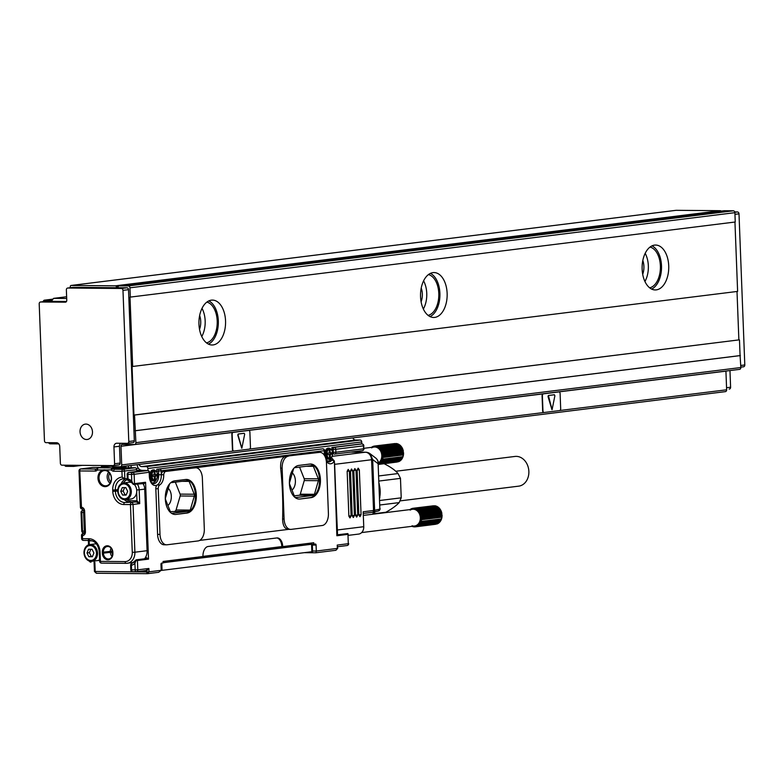 <?xml version="1.0" encoding="UTF-8"?>
<svg xmlns="http://www.w3.org/2000/svg" width="784" height="784" viewBox="0 0 784 784"><rect width="100%" height="100%" fill="white"/><g stroke="black" fill="none" stroke-linecap="round" stroke-linejoin="round"><path stroke-width="1.18" d="M734.951 222.039L737.617 291.403L132.075 366.54L133.937 415.05L738.871 339.903L737.009 291.481M111.308 465.578A1.872 1.499 -97.1 0 0 112.739 466.725L120.266 466.784A1.872 1.499 -97.1 0 0 121.706 464.932L120.991 446.272A1.872 1.499 -97.1 0 1 122.422 444.42L134.466 444.518A1.872 1.499 -97.1 0 0 135.897 442.666L134.534 415.059L133.937 415.05M132.672 366.549L130.007 297.136L735.245 221.999L734.892 212.67A1.872 1.499 -97.1 0 0 733.314 210.798L724.279 210.72A1.872 1.499 -97.1 0 0 723.965 210.759M733.314 210.798L128.37 285.935A1.872 1.499 -97.1 0 1 129.948 287.816L130.311 297.146M128.37 285.935L119.344 285.866A1.872 1.499 -97.1 0 0 117.904 287.718L73.333 287.346A1.872 1.499 -97.1 0 0 73.02 287.385M127.665 443.293L132.888 442.646A1.872 1.499 -97.1 0 0 134.329 440.794L128.517 289.668A1.872 1.499 -97.1 0 0 126.939 287.787L117.904 287.718M120.579 443.274A3.744 2.999 -97.1 0 0 119.482 446.263L120.128 463.06L114.582 463.746L113.945 446.949A3.744 2.999 -97.1 0 1 116.493 443.264A3.744 2.999 -97.1 0 1 116.806 443.244L127.351 443.332A1.872 1.499 -97.1 0 0 128.782 441.48L122.98 290.354A1.872 1.499 -97.1 0 0 121.402 288.483L67.796 288.032A1.872 1.499 -97.1 0 0 66.366 289.884L66.767 300.341A1.872 1.499 -97.1 0 1 65.327 302.193L40.631 301.987A1.872 1.499 -97.1 0 0 39.2 303.839L44.463 440.784A1.872 1.499 -97.1 0 0 46.04 442.656L56.575 442.744A3.744 2.999 -97.1 0 1 59.731 446.508L60.378 463.295A1.872 1.499 -97.1 0 0 61.956 465.177L113.151 465.598A1.872 1.499 -97.1 0 0 114.582 463.746M113.464 465.559L118.688 464.912A1.872 1.499 -97.1 0 0 120.128 463.06M134.534 415.059L738.871 339.903M135.142 430.73L740.076 355.583L739.479 339.913M740.076 355.583L740.841 367.529L135.897 442.666M134.779 444.479L739.4 369.382A1.872 1.499 -97.1 0 0 740.841 367.529M725.925 371.067A1.872 1.499 -97.1 0 0 725.925 371.136L726.641 389.795L559.864 410.502M120.589 466.745L725.21 391.647A1.872 1.499 -97.1 0 0 726.641 389.795M642.135 269.147A22.452 13.318 -89.5 0 1 655.61 245.049A22.452 13.318 -89.5 0 1 668.723 265.845A22.452 13.318 -89.5 0 1 655.238 289.943A22.452 13.318 -89.5 0 1 642.135 269.147M420.547 296.666A22.452 13.318 -89.5 0 1 434.022 272.567A22.452 13.318 -89.5 0 1 447.135 293.363A22.452 13.318 -89.5 0 1 433.65 317.471A22.452 13.318 -89.5 0 1 420.547 296.666M198.96 324.194A22.452 13.318 -89.5 0 1 212.435 300.096A22.452 13.318 -89.5 0 1 225.547 320.891A22.452 13.318 -89.5 0 1 212.062 344.989A22.452 13.318 -89.5 0 1 198.96 324.194M543.959 412.502L249.645 449.046M248.577 430.455A1.872 1.107 90.5 0 0 248.489 430.445A1.872 1.107 90.5 0 0 248.41 430.445L232.887 432.376A1.872 1.107 90.5 0 0 231.848 434.375L232.427 449.31A1.872 1.107 90.5 0 0 233.514 451.035A1.872 1.107 90.5 0 0 233.603 451.035L121.706 464.932M558.796 391.912A1.872 1.107 90.5 0 0 558.708 391.912A1.872 1.107 90.5 0 0 558.629 391.912L543.106 393.842A1.872 1.107 90.5 0 0 542.077 395.842L542.646 410.767A1.872 1.107 90.5 0 0 543.743 412.502A1.872 1.107 90.5 0 0 543.822 412.502M120.991 446.272L233.191 432.376A1.872 1.107 90.5 0 0 232.152 434.385L232.73 449.31A1.872 1.107 90.5 0 0 233.818 451.045A1.872 1.107 90.5 0 0 233.906 451.035L249.42 449.114A1.872 1.107 90.5 0 0 250.459 447.105L249.88 432.18A1.872 1.107 90.5 0 0 248.793 430.445A1.872 1.107 90.5 0 0 248.704 430.455L233.191 432.376M135.446 430.73L740.38 355.583M740.821 367.128L743.369 366.814A1.872 1.499 -97.1 0 0 744.8 364.962L738.998 213.836A1.872 1.499 -97.1 0 0 737.421 211.954L734.735 211.935M729.963 370.567L730.6 387.227A1.872 1.499 -97.1 0 1 729.326 389.07L729.169 389.08A1.872 1.499 -97.1 0 0 729.326 389.07M651.631 289.071A22.452 13.318 90.5 0 0 661.5 265.786A22.452 13.318 90.5 0 0 651.994 245.853M430.044 316.599A22.452 13.318 90.5 0 0 439.902 293.304A22.452 13.318 90.5 0 0 430.406 273.381M208.456 344.117A22.452 13.318 90.5 0 0 218.315 320.832A22.452 13.318 90.5 0 0 208.818 300.909M721.074 211.102A1.127 0.902 -97.1 0 0 720.359 210.69L115.424 285.827A1.127 0.902 -97.1 0 1 116.375 286.954L116.404 287.699M115.424 285.827L71.158 285.464A1.127 0.902 -97.1 0 0 70.295 286.572L70.335 287.708M66.689 298.479L53.586 298.371L51.293 301.34L46.178 301.301A1.872 1.499 -97.1 0 0 45.854 301.34M66.493 301.468L51.293 301.34M88.984 425.055A7.732 6.203 -97.1 0 0 85.309 424.124A7.732 6.203 -97.1 0 0 80.105 430.24A7.732 6.203 -97.1 0 0 83.535 438.55A7.732 6.203 -97.1 0 0 87.22 439.481A7.732 6.203 -97.1 0 0 92.424 433.366A7.732 6.203 -97.1 0 0 88.984 425.055M53.018 299.116L44.463 300.174A1.872 1.499 -97.1 0 1 44.629 300.164L50.646 300.213L50.695 301.33M44.463 300.174A1.872 1.499 -97.1 0 0 43.208 301.654M48.716 442.686A1.872 1.499 -97.1 0 0 50.147 443.822L58.78 443.901M64.631 465.196A1.872 1.499 -97.1 0 0 66.062 466.343L73.588 466.402A1.872 1.499 -97.1 0 0 74.931 465.284M720.359 210.69L676.092 210.318A1.127 0.902 -97.1 0 0 675.906 210.347M649.681 287.836A20.58 12.211 90.5 0 0 660.383 265.923A20.58 12.211 90.5 0 0 650.024 247.058M428.093 315.364A20.58 12.211 90.5 0 0 438.795 293.441A20.58 12.211 90.5 0 0 428.436 274.586M206.506 342.882A20.58 12.211 90.5 0 0 217.207 320.97A20.58 12.211 90.5 0 0 206.849 302.105M53.586 298.371L66.62 296.754M50.646 300.213L52.322 300.007M244.245 433.297L244.667 434.258L241.854 448.213L238.071 435.071L238.454 434.013L244.216 433.297M243.912 433.297L238.15 434.013L237.777 435.071L241.707 448.164M644.938 281.495A20.58 12.211 90.5 0 0 648.339 265.815A20.58 12.211 90.5 0 0 645.173 253.32M423.35 309.023A20.58 12.211 90.5 0 0 426.751 293.343A20.58 12.211 90.5 0 0 423.585 280.848M201.762 336.542A20.58 12.211 90.5 0 0 205.163 320.872A20.58 12.211 90.5 0 0 201.998 308.367M642.811 260.474A13.093 7.771 -89.5 0 1 643.909 266.374A13.093 7.771 -89.5 0 1 642.694 274.302M421.224 288.002A13.093 7.771 -89.5 0 1 422.321 293.892A13.093 7.771 -89.5 0 1 421.106 301.83M199.636 315.521A13.093 7.771 -89.5 0 1 200.733 321.42A13.093 7.771 -89.5 0 1 199.518 329.349M548.379 395.479L552.083 409.679L554.896 395.714L554.141 394.764L548.379 395.479L547.996 396.537L551.926 409.63M548.673 395.479L554.474 394.764M543.41 393.842A1.872 1.107 90.5 0 0 542.381 395.851L542.949 410.777A1.872 1.107 90.5 0 0 544.047 412.511A1.872 1.107 90.5 0 0 544.135 412.502L559.639 410.571A1.872 1.107 90.5 0 0 560.678 408.572L560.109 393.646A1.872 1.107 90.5 0 0 559.012 391.912A1.872 1.107 90.5 0 0 558.923 391.922L248.41 430.445M144.57 470.341A1.872 1.499 -97.1 0 1 144.922 470.537L141.943 470.322A5.615 4.508 -97.1 0 1 137.21 464.696M139.611 471.076L128.939 472.409L132.555 472.438L147.617 470.567A1.872 1.499 82.9 0 1 149.195 472.448L149.342 476.182A10.104 5.998 90.5 0 0 157.31 484.933A3.744 2.225 90.5 0 0 155.83 488.726L157.584 534.394A11.221 6.664 90.5 0 0 164.14 544.792L166.551 544.811A11.221 6.664 90.5 0 0 167.07 544.782L198.097 540.931A11.221 6.664 90.5 0 0 204.31 528.906L202.36 478.162A11.221 6.664 90.5 0 0 195.814 467.764A11.221 6.664 90.5 0 0 195.285 467.793L316.971 452.358A11.221 6.664 90.5 0 1 317.491 452.329L319.901 452.348A11.221 6.664 90.5 0 0 319.372 452.378L316.971 452.358M106.046 466.294L102.351 466.255A1.872 1.499 82.9 0 0 100.979 467.48M139.013 464.471A3.744 2.999 -97.1 0 0 141.796 466.588L146.314 466.627A1.872 1.499 -97.1 0 1 147.892 468.499L147.97 470.586M156.927 471.948L156.829 469.263L323.028 448.84M148.793 472.301L134.123 474.32L127.9 474.418L128.076 479.063L127.322 478.995A1.872 1.872 0 0 0 128.762 480.749A1.872 1.068 103 0 0 128.988 480.759M163.444 561.413L163.503 562.863L161.582 563.137A1.127 0.666 90.5 0 0 160.965 564.343L161.19 570.311L149.009 571.83L148.882 568.469L145.893 570.517L146.363 571.203L142.747 571.173A2.617 2.097 -97.1 0 1 142.012 571.007M163.141 562.951L163.082 561.452L202.968 556.503A9.359 5.547 90.5 0 1 208.142 546.487L276.84 537.951A9.359 5.547 90.5 0 1 277.271 537.922A9.359 5.547 90.5 0 1 282.74 546.595L313.757 542.734L313.816 544.233L315.364 544.037A1.127 0.666 90.5 0 1 316.079 545.076L312.326 545.047M337.718 548.349L337.228 545.076L337.355 548.428L335.924 550.28L337.718 548.349L316.305 551.044L316.079 545.076M195.814 467.764L163.405 471.429A3.744 2.225 90.5 0 0 161.347 474.692M199.655 540.411L288.492 529.376M122.882 477.828A1.872 1.107 90.5 0 0 123.862 478.828L124.852 478.828L122.167 477.103L121.941 471.302L113.68 471.233A3.744 2.999 -97.1 0 1 111.514 470.126L111.328 469.91A1.872 1.107 -89.5 0 1 112.367 467.901A1.872 1.499 82.9 0 1 113.455 468.46L125.822 467.156A1.872 1.499 -97.1 0 0 126.9 467.715L135.162 467.783A1.872 1.499 -97.1 0 1 136.739 469.665L136.808 471.419M100.813 467.499L93.002 467.431A1.872 1.499 -97.1 0 0 92.688 467.47M331.985 450.202L331.887 447.517L361.796 443.803L361.728 441.941A1.872 1.499 -97.1 0 0 360.15 440.059L355.632 440.02A3.744 2.999 -97.1 0 1 352.849 437.913M156.065 480.063A7.487 4.439 -89.5 0 1 152.547 482.895A7.487 4.439 -89.5 0 1 152.096 482.856M327.153 461.11A7.487 4.439 90.5 0 0 327.604 461.149A7.487 4.439 90.5 0 0 331.122 458.317M150.695 471.939A4.773 2.832 90.5 0 0 150.636 478.857M325.742 450.192A4.773 2.832 90.5 0 0 325.683 457.111M282.74 546.595L281.838 546.585A9.359 5.547 90.5 0 0 276.821 537.951M202.958 556.385L281.838 546.585M313.816 544.233L307.132 544.263L307.103 543.567M335.924 550.28L315.893 552.769L304.319 552.671L315.834 552.759M315.981 552.759L316.305 551.044L312.561 551.015M337.345 546.732L337.228 545.076L348.302 543.694L347.949 534.365L336.865 535.746L337.639 534.815L336.953 534.12L336.865 535.746L334.386 461.57A1.872 1.872 0 0 0 332.534 459.777A1.872 1.107 90.5 0 0 331.838 460.169A1.872 1.186 -142.6 0 1 334.023 461.658A10.104 5.998 90.5 0 1 326.33 461.208M163.405 471.429L165.816 471.449A3.744 2.225 90.5 0 0 163.738 475.457L163.719 474.712L161.308 474.692L161.161 470.959A1.872 1.499 -97.1 0 0 159.583 469.087A1.872 1.107 90.5 0 0 158.544 471.086L324.253 450.702L324.39 454.436A10.104 5.998 90.5 0 0 324.468 455.484M165.816 471.449L195.285 467.793M319.372 452.378L285.944 456.21C282.034 457.386 280.27 461.394 280.662 468.234A300.458 241.09 82.9 0 1 282.612 518.988C282.74 525.721 284.788 529.18 288.757 529.347L290.639 529.396A11.221 6.664 90.5 0 0 291.168 529.367L322.185 525.515A11.221 6.664 90.5 0 0 328.408 513.491L326.458 462.746A11.221 6.664 90.5 0 0 319.901 452.348M157.682 474.81L161.308 474.692A10.104 5.998 90.5 0 1 157.31 484.933L159.72 484.953A3.744 2.225 90.5 0 0 158.241 488.746L159.995 534.414A11.221 6.664 90.5 0 0 166.551 544.811M131.771 481.072L132.996 483.757L134.485 483.65L134.123 474.32A1.872 1.499 82.9 0 0 132.555 472.438A1.872 1.107 90.5 0 0 131.516 474.447L131.771 481.072A10.476 8.408 -97.1 0 0 128.076 479.063A1.872 1.068 103 0 0 128.762 480.749C129.546 480.465 131.046 481.67 133.241 484.375M144.609 558.757A11.221 9.006 -97.1 0 0 145.814 556.865A11.221 9.006 -97.1 0 0 147.078 550.691L144.717 489.128A8.977 7.203 -97.1 0 0 143.002 483.64L133.976 484.385A0.745 0.598 -97.1 0 0 134.485 483.65L145.569 482.268L143.59 483.189L134.035 484.375M146.598 557.767L146.49 558.561L148.519 559.139L146.598 557.767L146.079 558.571L145.814 556.865M143.766 483.885L145.569 482.268L148.519 559.139L137.435 560.511A0.745 0.598 -97.1 0 0 136.808 559.766L146.49 558.561L136.22 559.815L135.946 560.619L137.435 560.511L137.798 569.841L148.882 568.469L146.363 571.203L146.392 571.948L149.009 571.83L147.568 573.682L96.373 573.261L95.197 571.526L94.835 562.197M136.681 571.654L146.049 570.507L136.524 571.693A1.872 1.499 -97.1 0 1 136.367 571.693A1.872 1.107 -89.5 0 1 136.279 571.703A1.872 1.107 -89.5 0 1 135.181 569.968L134.926 563.343L136.22 559.815L136.808 559.766M161.19 570.311L158.652 572.3L147.568 573.682L146.392 571.948L94.443 571.467L94.08 562.187M133.319 484.443L133.976 484.385A0.745 0.598 -97.1 0 1 133.917 484.385L132.996 483.757M135.162 467.783L122.98 469.302A1.872 1.499 82.9 0 1 124.558 471.174L124.852 478.828L127.302 478.524M161.778 563.118L162.063 570.34L161.092 570.438M163.493 562.667L310.905 544.351M162.063 570.34L311.856 551.73L312.581 551.564L312.306 544.341M163.484 562.461L165.532 562.275L165.483 561.158M306.75 543.606L306.789 544.606L305.701 544.86L165.532 562.275M348.674 543.616A1.872 1.872 0 0 1 347.028 545.537L337.659 546.703L346.871 545.546A1.872 1.499 -97.1 0 0 348.302 543.694L347.949 534.365A0.745 0.598 -97.1 0 0 347.322 533.62L337.414 534.806M347.537 533.561L348.233 534.257L347.537 533.561M347.322 533.62L337.639 534.815L336.953 534.12L337.492 534.806M337.081 531.63A7.487 6.007 -97.1 0 0 337.159 530.004L334.641 464.334A7.487 6.007 -97.1 0 0 334.425 462.707M333.337 459.963A7.487 6.007 -97.1 0 0 331.475 457.915M159.72 484.953A10.104 5.998 90.5 0 0 163.719 474.712M186.102 513.05L187.004 513.059A16.836 9.996 90.5 0 0 196.353 495.694A16.836 9.996 90.5 0 0 186.504 479.436A16.836 9.996 90.5 0 0 185.72 479.475L174.636 480.857A16.836 9.996 90.5 0 0 165.297 498.222A16.836 9.996 90.5 0 0 175.146 514.48A16.836 9.996 90.5 0 0 175.93 514.441L186.102 513.05A16.836 9.996 90.5 0 0 195.451 496.066A16.836 9.996 90.5 0 0 186.053 479.445M187.004 513.059L175.93 514.441M288.355 456.229A11.221 6.664 90.5 0 0 282.132 468.254L284.082 518.998A11.221 6.664 90.5 0 0 290.639 529.396M310.19 497.644L311.091 497.644A16.836 9.996 90.5 0 0 320.44 480.278A16.836 9.996 90.5 0 0 310.591 464.02A16.836 9.996 90.5 0 0 309.807 464.059L298.724 465.441A16.836 9.996 90.5 0 0 289.384 482.807A16.836 9.996 90.5 0 0 299.233 499.065A16.836 9.996 90.5 0 0 300.017 499.026L310.19 497.644A16.836 9.996 90.5 0 0 319.539 480.651A16.836 9.996 90.5 0 0 310.141 464.03M311.091 497.644L300.017 499.026M145.932 558.767L145.863 558.267A7.86 6.301 -97.1 0 1 145.657 558.62M143.207 483.895L143.188 483.199L143.207 483.895M82.663 509.061A1.872 1.107 -89.5 0 1 82.575 509.071A1.872 1.107 -89.5 0 1 81.477 507.336L79.782 470.949L95.266 471.076A3.744 2.999 -97.1 0 0 97.353 470.008A1.872 0.872 -142.3 0 1 96.981 468.724L97.147 468.509A1.872 0.872 37.7 0 1 97.51 468.332A1.872 1.499 82.9 0 1 98.559 467.793L110.74 466.274A1.872 1.499 -97.1 0 0 110.426 466.313M110.74 466.274L111.759 466.284M123.607 466.382L124.548 466.392A1.872 1.499 -97.1 0 1 125.636 466.95M109.133 484.933A8.418 6.752 -97.1 0 0 111.054 475.594A8.418 6.752 -97.1 0 0 104.429 469.851A8.418 6.752 -97.1 0 0 100.362 471.556A8.418 6.752 -97.1 0 0 99.568 483.326A8.418 6.752 -97.1 0 0 109.133 484.933M102.361 553.21A6.546 5.253 -97.1 0 0 107.878 559.776A6.546 5.253 -97.1 0 0 112.896 553.288L112.867 552.357A6.546 5.253 -97.1 0 0 107.339 545.782A6.546 5.253 -97.1 0 0 102.322 552.269L102.361 553.21L103.4 553.151A5.802 4.655 -97.1 0 0 109.005 558.914A5.802 4.655 -97.1 0 0 112.739 553.23L112.7 552.299A5.802 4.655 -97.1 0 0 107.535 546.487A5.802 4.655 -97.1 0 0 103.37 552.22L103.4 553.151L110.387 552.328A5.41 4.341 -97.1 0 0 112.073 556.444M334.641 464.334L371.587 459.738L373.537 510.492L363.178 511.776L363.747 526.701A7.487 6.007 82.9 0 1 358.651 534.08L348.351 535.354M350.056 517.901L351.085 515.901L349.37 471.125L348.194 469.391L347.155 471.4L348.87 516.176L349.968 517.91M353.378 517.489L354.417 515.49L352.692 470.714L351.516 468.979L350.477 470.988L352.202 515.764L353.29 517.499M356.7 517.077L357.739 515.078L356.014 470.302L354.838 468.567L353.8 470.576L355.524 515.353L356.612 517.087M360.023 516.666L361.061 514.667L359.337 469.881L358.161 468.156L357.122 470.155L358.847 514.941L359.934 516.666M332.318 456.317L365.275 452.231A7.487 6.007 82.9 0 1 365.677 452.25A7.487 6.007 82.9 0 1 371.587 459.738L372.684 459.561L370.097 453.74A7.487 7.487 0 0 0 365.971 452.221A7.487 3.391 93.1 0 0 365.599 452.241M109.192 484.287A7.673 6.154 -97.1 0 0 110.867 475.565A7.673 6.154 -97.1 0 0 104.537 470.557A7.673 6.154 -97.1 0 0 101.195 472.095A7.673 6.154 -97.1 0 0 99.627 481.151A7.673 6.154 -97.1 0 0 106.418 485.757A7.673 6.154 -97.1 0 0 109.192 484.287M89.288 544.664L89.141 540.842L88.543 540.45M170.353 511.638L189.307 511.158L171.706 513.344A1.872 1.107 90.5 0 1 171.618 513.344A1.872 1.107 90.5 0 0 171.618 513.344L171.706 513.344M169.569 483.914L165.512 497.801A1.872 1.107 90.5 0 0 165.591 499.663L170.706 512.53A1.872 1.107 90.5 0 0 170.834 512.795M170.736 482.719L188.131 480.563A1.872 1.107 90.5 0 1 188.219 480.553A1.872 1.107 90.5 0 1 189.13 481.376L194.246 494.234L180.095 494.116L175.332 482.15M175.155 511.041A1.872 1.107 90.5 0 0 176.077 509.982L180.163 495.978L194.324 496.096A1.872 1.107 90.5 0 0 194.246 494.234M194.324 496.096L190.228 510.1A1.872 1.107 90.5 0 1 189.307 511.158M293.696 468.46A1.872 1.107 90.5 0 0 293.579 468.773L289.61 482.385A1.872 1.107 90.5 0 0 289.678 484.257L294.657 496.762A1.872 1.107 90.5 0 0 295.568 497.575A1.872 1.107 90.5 0 0 295.656 497.575L313.512 495.351A1.872 1.107 90.5 0 0 314.433 494.302L318.412 480.68A1.872 1.107 90.5 0 0 318.333 478.818L304.182 478.701L299.557 467.088M306.279 466.255L313.355 466.313A1.872 1.107 90.5 0 0 312.453 465.5A1.872 1.107 90.5 0 0 312.365 465.5L294.51 467.715A1.872 1.107 90.5 0 0 294.343 467.764M313.355 466.313L318.333 478.818M147.078 550.691L134.897 552.21L133.055 504.445L139.709 503.622L136.975 500.76L136.357 501.966L124.852 502.515A1.872 1.107 90.5 0 0 123.823 504.514A13.093 10.506 -97.1 0 1 112.778 491.372L115.395 491.245A11.221 9.006 -97.1 0 0 124.852 502.515L136.357 501.966L139.709 503.622L139.18 489.814L144.717 489.128M125.558 499.663A8.418 6.752 -97.1 0 0 130.32 487.334A8.418 6.752 -97.1 0 0 123.49 482.954A8.418 6.752 -97.1 0 0 118.737 495.282A8.418 6.752 -97.1 0 0 125.558 499.663L131.006 498.987A8.418 6.752 -97.1 0 0 136.661 492.45A8.418 6.752 -97.1 0 0 136.181 487.677A8.418 6.752 -97.1 0 0 135.759 486.658A8.418 6.752 -97.1 0 0 134.397 484.581A8.418 6.752 -97.1 0 0 134.191 484.355M132.124 482.826A8.418 6.752 -97.1 0 0 130.32 482.278A8.418 6.752 -97.1 0 0 128.929 482.278L123.49 482.954M153.889 476.309A0.931 0.559 90.5 0 1 154.242 476.045L155.742 476.055A0.931 0.559 90.5 0 0 155.232 477.054L155.32 479.485L154.438 479.592L154.34 477.162A0.931 0.559 90.5 0 0 153.752 476.3L152.312 476.476L152.253 474.986L153.693 474.81A0.931 0.559 90.5 0 0 154.213 473.81L154.115 471.38L155.007 471.272L155.095 473.693A0.931 0.559 90.5 0 0 155.693 474.565L157.133 474.379L157.182 475.878L155.683 475.859L155.634 474.565L154.183 474.545A0.931 0.559 90.5 0 1 154.134 474.555L155.644 474.565M155.742 476.055L157.182 475.878M328.937 454.563A0.931 0.559 90.5 0 1 329.29 454.299L330.799 454.308A0.931 0.559 90.5 0 0 330.28 455.308L330.378 457.738L329.486 457.846L329.398 455.416A0.931 0.559 90.5 0 0 328.81 454.553L327.369 454.74L327.31 453.24L328.751 453.064A0.931 0.559 90.5 0 0 329.27 452.064L329.172 449.634L330.064 449.526L330.152 451.956A0.931 0.559 90.5 0 0 330.74 452.819L332.181 452.633L332.24 454.132L330.73 454.112L330.681 452.819L329.192 452.809A0.931 0.559 90.5 0 0 329.241 452.799L330.652 452.819M330.799 454.308L332.24 454.132M96.471 543.91A8.418 6.752 -97.1 0 0 95.168 543.92L89.729 544.596A8.418 6.752 -97.1 0 0 84.976 556.924A8.418 6.752 -97.1 0 0 91.806 561.305A8.418 6.752 -97.1 0 0 96.559 548.976A8.418 6.752 -97.1 0 0 89.729 544.596M91.806 561.305L97.245 560.629A8.418 6.752 -97.1 0 0 97.941 560.491A8.418 6.752 -97.1 0 0 99.597 559.766M380.23 508.924L378.515 510.943A1.872 1.774 76.8 0 0 379.868 509.081L374.625 510.315L372.684 459.561L378.123 463.716L379.868 509.081L378.123 463.716A7.487 6.909 -52.7 0 0 375.546 457.895L370.097 453.74M180.163 495.978A1.872 1.107 90.5 0 0 180.095 494.116M294.304 495.86L299.351 495.233A1.872 1.107 90.5 0 0 300.282 494.185L304.251 480.572A1.872 1.107 90.5 0 0 304.182 478.701M155.32 479.485L154.428 479.475M154.242 476.045L155.683 475.859M152.331 476.29A0.931 0.559 90.5 0 0 152.302 476.29L153.791 476.3M330.378 457.738L329.486 457.729M329.29 454.299L330.73 454.112M328.81 454.553L327.359 454.544A0.931 0.559 90.5 0 0 327.359 454.544L328.849 454.553M167.884 505.445A9.359 5.547 90.5 0 0 171.314 497.085A9.359 5.547 90.5 0 0 168.256 488.432M291.981 490.029A9.359 5.547 90.5 0 0 295.401 481.67A9.359 5.547 90.5 0 0 292.344 473.017M119.06 494.88A7.487 6.007 -97.1 0 0 127.341 497.918A7.487 6.007 -97.1 0 0 129.35 487.815A7.487 6.007 -97.1 0 0 121.069 484.777A7.487 6.007 -97.1 0 0 119.06 494.88M85.299 556.522A7.487 6.007 -97.1 0 0 93.58 559.56A7.487 6.007 -97.1 0 0 95.589 549.457A7.487 6.007 -97.1 0 0 87.308 546.419A7.487 6.007 -97.1 0 0 85.299 556.522M414.922 525.946A8.418 6.752 82.9 0 1 414.579 525.995A8.418 6.752 82.9 0 1 414.217 526.035L416.01 526.711L415.608 525.77A8.418 6.752 82.9 0 1 414.922 525.946M416.275 525.505A8.418 6.752 82.9 0 1 415.608 525.77L416.765 526.466L416.275 525.505L417.48 526.123L416.902 525.153A8.418 6.752 82.9 0 1 416.275 525.505M417.5 524.712A8.418 6.752 82.9 0 1 416.902 525.153L418.166 525.682L417.5 524.712L418.813 525.162L418.058 524.202A8.418 6.752 82.9 0 1 417.5 524.712M418.558 523.624A8.418 6.752 82.9 0 1 418.058 524.202L419.401 524.545L418.558 523.624L419.93 523.859L419.009 522.967A8.418 6.752 82.9 0 1 418.558 523.624M419.401 522.262A8.418 6.752 82.9 0 1 419.009 522.967L420.4 523.104L419.401 522.262L420.792 522.291L419.724 521.507A8.418 6.752 82.9 0 1 419.646 521.723A8.418 6.752 82.9 0 1 419.401 522.262M419.979 520.703A8.418 6.752 82.9 0 1 419.724 521.507L421.116 521.429L419.979 520.703L421.371 520.517L420.165 519.87A8.418 6.752 82.9 0 1 419.979 520.703L421.371 520.517M420.283 519.008A8.418 6.752 82.9 0 1 420.165 519.87L421.537 519.576L420.283 519.008L421.616 518.616L420.322 518.136A8.418 6.752 82.9 0 1 420.283 519.008L441.892 516.333L421.616 518.616M420.293 517.264A8.418 6.752 82.9 0 1 420.322 518.136L421.625 517.636L420.293 517.264L421.547 516.666L420.185 516.382A8.418 6.752 82.9 0 1 420.293 517.264L441.892 514.578L421.547 516.666M419.999 515.529A8.418 6.752 82.9 0 1 420.185 516.382L421.38 515.696L419.999 515.529L421.145 514.755L419.754 514.686A8.418 6.752 82.9 0 1 419.999 515.529L441.608 512.844L441.637 512.207L421.145 514.755M419.43 513.883A8.418 6.752 82.9 0 1 419.754 514.686L420.832 513.834L419.43 513.883L420.44 512.961L419.048 513.118A8.418 6.752 82.9 0 1 419.43 513.883L441.039 511.197L440.931 510.423L420.44 512.961M418.607 512.403A8.418 6.752 82.9 0 1 419.048 513.118L419.979 512.138L418.607 512.403L419.45 511.384L418.107 511.746A8.418 6.752 82.9 0 1 418.607 512.403M417.558 511.158A8.418 6.752 82.9 0 1 418.107 511.746L418.862 510.688L417.558 511.158L418.235 510.061L416.961 510.629A8.418 6.752 82.9 0 1 417.558 511.158M416.51 510.306A8.418 6.752 82.9 0 1 416.961 510.629L417.549 509.531L416.333 510.188A8.418 6.752 82.9 0 1 416.51 510.306M415.667 509.825A8.418 6.752 82.9 0 1 416.333 510.188L416.833 509.081L415.667 509.825L416.079 508.718L414.981 509.551A8.418 6.752 82.9 0 1 415.667 509.825M414.285 509.365A8.418 6.752 82.9 0 1 414.981 509.551L415.314 508.463L413.57 509.267A8.418 6.752 82.9 0 1 414.285 509.365M413.217 509.247A8.418 6.752 82.9 0 1 413.57 509.267L413.736 508.248L412.864 509.257A8.418 6.752 82.9 0 1 413.217 509.247M412.159 509.345A8.418 6.752 82.9 0 1 412.502 509.286A8.418 6.752 82.9 0 1 412.864 509.257L412.952 508.287L412.159 509.345L412.178 508.434L411.473 509.522L411.424 508.679L410.816 509.786L410.708 509.032L410.179 510.139L409.963 509.6M122.304 487.599L125.812 487.628L127.665 491.372L126.097 495.096L122.598 495.067L120.736 491.313L122.304 487.599M88.553 549.241L92.051 549.27L93.904 553.014L92.345 556.738L88.837 556.709L86.985 552.965L88.553 549.241M378.966 475.927L398.056 473.556C395.009 470.077 390.354 466.794 384.082 463.716L378.525 464.402M378.496 463.814L384.082 463.716M373.008 513.834L385.944 512.226C391.971 508.816 396.381 505.611 399.174 502.603L401.222 497.83L400.467 478.367L379.162 481.023M380.083 504.974L399.174 502.603M412.031 526.319L412.1 525.741L412.884 526.691L412.796 525.927L413.668 526.848L413.511 526.025L414.452 526.907L414.217 526.035M379.907 500.476L401.222 497.83M398.056 473.556L400.467 478.367M120.736 491.313L123.176 491.019L124.607 487.619M122.598 495.067L125.028 494.763L123.176 491.019M126.234 494.773L125.028 494.763M86.985 552.965L89.415 552.661L90.846 549.261M88.837 556.709L91.277 556.405L89.415 552.661M92.473 556.415L91.277 556.405M441.333 518.822L441.294 519.743L420.792 522.291M441 519.576L440.892 520.566L420.4 523.104M440.618 520.292L440.422 521.321L419.93 523.859M440.167 520.939L439.893 522.007L419.401 524.545M439.657 521.517L439.305 522.614L418.813 525.162M439.109 522.036L438.668 523.144L418.166 525.682M438.511 522.467L437.982 523.575L417.48 526.123M437.874 522.82L437.256 523.918L416.765 526.466M436.619 523.996L416.01 526.711M435.777 524.261L415.236 526.858M415.177 526.809L414.452 526.907M414.305 526.77L413.668 526.848M413.442 526.613L412.884 526.691M412.609 526.368L412.11 526.427M410.522 509.404L410.022 509.463M411.277 508.953L410.708 509.032M412.07 508.6L411.424 508.679M412.913 508.346L412.178 508.434M433.503 505.788L412.952 508.287M434.385 505.837L413.736 508.248M435.884 506.68L435.022 505.758L414.52 508.306M436.59 506.866L435.806 505.915L415.314 508.463M437.276 507.14L436.58 506.18L416.079 508.718M437.933 507.503L437.325 506.533L416.833 509.081M438.57 507.954L438.05 506.983L417.549 509.531M439.158 508.473L438.726 507.522L418.235 510.061M439.706 509.061L439.363 508.14L418.862 510.688M440.206 509.718L439.951 508.836L419.45 511.384M419.048 513.118L440.657 510.433L440.471 509.6L419.979 512.138M419.754 514.686L441.353 512.001L441.323 511.295L420.832 513.834M420.185 516.382L441.784 513.706L441.882 513.148L421.38 515.696M420.322 518.136L441.931 515.451L421.625 517.636M441.892 514.578L442.117 515.088M441.931 515.451L442.117 516.068M420.165 519.87L441.774 517.185L421.537 519.576M441.892 516.333L442.029 517.028M441.774 517.185L441.862 517.969M441.588 518.018L441.617 518.881L421.116 521.429M395.753 471.262L514.97 456.445A14.965 12.005 82.9 0 1 515.931 456.376A14.965 12.005 82.9 0 1 528.798 470.42A14.965 12.005 82.9 0 1 518.665 486.158L399.987 500.898M381.21 459.267A8.418 6.752 82.9 0 1 381.122 459.473A8.418 6.752 82.9 0 1 380.877 460.022L382.278 460.051L381.21 459.267L382.602 459.189L381.465 458.464A8.418 6.752 82.9 0 1 381.21 459.267M381.651 457.631A8.418 6.752 82.9 0 1 381.465 458.464L382.847 458.277L381.651 457.631L383.013 457.337L381.769 456.768A8.418 6.752 82.9 0 1 381.651 457.631L403.26 454.945L383.013 457.337M381.808 455.896A8.418 6.752 82.9 0 1 381.769 456.768L383.102 456.366L381.808 455.896L383.102 455.396L381.769 455.024A8.418 6.752 82.9 0 1 381.808 455.896L403.407 453.211L383.102 455.396M381.661 454.142A8.418 6.752 82.9 0 1 381.769 455.024L383.023 454.416L381.661 454.142L382.866 453.456L381.485 453.279A8.418 6.752 82.9 0 1 381.661 454.142L403.27 451.457L403.368 450.908L382.866 453.456M381.23 452.446A8.418 6.752 82.9 0 1 381.485 453.279L382.621 452.515L381.23 452.446L382.308 451.594L380.916 451.643A8.418 6.752 82.9 0 1 381.23 452.446L402.839 449.761L402.809 449.046L382.308 451.594M380.534 450.878A8.418 6.752 82.9 0 1 380.916 451.643L381.916 450.722L380.534 450.878L381.455 449.898L380.083 450.163A8.418 6.752 82.9 0 1 380.534 450.878L402.133 448.193L401.957 447.35L381.455 449.898M379.583 449.506A8.418 6.752 82.9 0 1 380.083 450.163L380.936 449.134L379.583 449.506L380.348 448.438L379.035 448.909A8.418 6.752 82.9 0 1 379.583 449.506M378.447 448.389A8.418 6.752 82.9 0 1 379.035 448.909L379.711 447.821L378.447 448.389L379.035 447.282L377.81 447.948A8.418 6.752 82.9 0 1 377.986 448.066A8.418 6.752 82.9 0 1 378.447 448.389M377.153 447.586A8.418 6.752 82.9 0 1 377.81 447.948L378.309 446.841L377.153 447.586L377.565 446.478L376.467 447.311A8.418 6.752 82.9 0 1 377.153 447.586M375.761 447.115A8.418 6.752 82.9 0 1 376.467 447.311L376.79 446.223L375.056 447.017A8.418 6.752 82.9 0 1 375.761 447.115M374.703 447.007A8.418 6.752 82.9 0 1 375.056 447.017L375.222 446.008L374.35 447.017A8.418 6.752 82.9 0 1 374.703 447.007M373.645 447.105A8.418 6.752 82.9 0 1 373.988 447.047A8.418 6.752 82.9 0 1 374.35 447.017L374.429 446.047L373.645 447.105L373.664 446.194L372.959 447.282L372.91 446.439L372.292 447.546L372.184 446.782L371.655 447.899L371.449 447.36M377.751 463.266L378.966 463.883L378.388 462.913L379.652 463.442L378.986 462.472L380.289 462.913L379.534 461.962L380.877 462.305L380.044 461.374L381.416 461.619L380.495 460.727L381.877 460.865L380.877 460.022A8.418 6.752 82.9 0 1 380.495 460.727A8.418 6.752 82.9 0 1 380.044 461.374A8.418 6.752 82.9 0 1 379.534 461.962A8.418 6.752 82.9 0 1 378.986 462.472A8.418 6.752 82.9 0 1 378.437 462.874M372.008 447.164L371.498 447.223M372.753 446.713L372.184 446.782M373.556 446.361L372.91 446.439M374.389 446.106L373.664 446.194M394.989 443.548L374.429 446.047M395.861 443.597L375.222 446.008M397.37 444.44L396.508 443.519L376.006 446.067M398.066 444.626L397.292 443.675L376.79 446.223M398.752 444.9L398.056 443.93L377.565 446.478M399.419 445.263L398.811 444.293L378.309 446.841M400.046 445.704L399.526 444.744L379.035 447.282M400.644 446.233L400.212 445.273L379.711 447.821M401.192 446.821L400.849 445.9L380.348 448.438M401.692 447.478L401.428 446.596L380.936 449.134M380.916 451.643L402.515 448.958L402.417 448.174L381.916 450.722M381.485 453.279L403.094 450.604L403.123 449.967L382.621 452.515M381.769 455.024L403.378 452.339L383.023 454.416M403.378 452.339L403.603 452.848M381.769 456.768L403.368 454.083L383.102 456.366M403.407 453.211L403.603 453.828M403.368 454.083L403.515 454.789M381.465 458.464L382.847 458.277M403.26 454.945L403.348 455.729M403.064 455.778L403.094 456.641L382.602 459.189M402.809 456.582L402.77 457.503L382.278 460.051M402.486 457.337L402.378 458.317L381.877 460.865M402.094 458.042L401.908 459.081L381.416 461.619M401.643 458.699L401.379 459.757L380.877 462.305M401.143 459.277L400.791 460.375L380.289 462.913M400.585 459.787L400.144 460.894L379.652 463.442M399.987 460.228L399.468 461.335L380.593 463.677M399.36 460.58L398.742 461.678L382.533 463.697M398.096 461.756L383.641 463.707M397.263 462.021L383.993 463.716M129.948 287.816L734.892 212.67M119.344 285.866L724.279 210.72M126.939 287.787L121.402 288.483M73.333 287.346L67.796 288.032M128.517 289.668L122.98 290.354M134.329 440.794L128.782 441.48M119.482 446.263L113.945 446.949M725.925 371.136L558.629 391.912M734.843 212.278L737.421 211.954M738.998 213.836L734.951 214.336M740.762 365.462L744.8 364.962M726.562 387.727L730.6 387.227M116.375 286.954L118.09 286.738M71.158 285.464L676.092 210.318M46.178 301.301L40.631 301.987M44.629 300.164L53.008 299.125M73.902 466.362L82.124 465.343M136.779 470.478L140.503 470.018M140.013 471.037L136.798 471.008M149.342 476.182L149.558 472.37A1.872 1.872 0 0 0 147.706 470.567A1.872 1.107 -89.5 0 0 147.617 470.567L143.59 470.331M144.04 470.527L147.706 470.567A1.872 1.107 -89.5 0 1 147.99 470.625M139.689 471.066L128.782 472.419A1.872 1.499 -97.1 0 1 128.939 472.409A1.872 1.107 90.5 0 0 127.9 474.418L127.135 474.349L127.322 478.995M136.347 468.46L138.347 468.215M360.689 443.94L361.894 443.95A1.872 1.499 82.9 0 1 363.472 445.831L363.835 445.743A1.872 1.872 0 0 0 361.983 443.95A1.872 1.107 90.5 0 0 361.894 443.95L334.2 447.39A1.872 1.499 82.9 0 1 335.777 449.271L363.472 445.831L363.59 448.82L363.835 445.743M362.267 444.009A1.872 1.107 90.5 0 0 361.983 443.95L360.738 443.94M131.163 467.754L131.075 465.461M332.994 447.38L334.2 447.39A1.872 1.107 90.5 0 0 333.161 449.399L331.955 449.389M147.892 468.499L361.728 441.941M146.314 466.627L360.15 440.059M141.796 466.588L355.632 440.02M82.487 509.061L82.359 509.061A1.872 1.107 -89.5 0 1 82.271 509.071A1.872 1.107 -89.5 0 1 81.173 507.336L80.419 507.268A1.872 1.872 0 0 0 82.271 509.071L83.868 511.031L84.672 531.738L83.761 533.492A1.872 1.499 82.9 0 1 83.594 533.502L83.859 533.473M83.133 533.512A1.872 1.872 0 0 0 81.497 535.443L82.261 535.511A1.872 1.107 90.5 0 1 83.3 533.502A1.872 1.499 -97.1 0 0 83.133 533.512L83.594 533.502A1.872 1.107 -89.5 0 0 82.565 535.511A3.744 2.999 -97.1 0 0 85.427 531.807L84.672 531.738M158.378 469.077L322.763 448.82A1.872 1.107 90.5 0 0 322.675 448.82A1.872 1.499 -97.1 0 1 324.253 450.702L324.988 456.445M156.898 471.076L158.544 471.086L158.691 474.82A8.232 4.88 90.5 0 1 153.752 483.659C151.871 483.767 150.528 481.249 149.705 476.094M152.566 483.238A8.232 4.88 90.5 0 0 153.174 482.826M311.15 543.057L311.199 544.361M347.851 533.62L348.233 534.257M326.066 459.62L328.8 461.913A8.232 4.88 90.5 0 0 331.838 460.169L329.848 460.149M157.584 534.394L159.995 534.414M158.241 488.746L155.83 488.726M136.171 559.874L132.104 563.324A1.872 1.872 0 0 0 130.634 565.225L130.81 569.87L137.798 569.841A1.872 1.499 -97.1 0 1 136.524 571.693A1.872 1.872 0 0 1 136.279 571.703L132.663 571.673A1.872 1.107 -89.5 0 1 131.565 569.939L131.389 565.293A1.872 1.117 -102.3 0 1 132.104 563.324A1.872 1.117 -102.3 0 1 132.163 563.314M128.537 467.725L128.468 465.784M113.68 471.233A1.872 1.107 -89.5 0 1 114.719 469.234L122.98 469.302A1.872 1.107 90.5 0 0 121.941 471.302L136.739 469.665M111.514 470.126A1.872 0.706 -40 0 1 113.631 468.675A1.872 1.499 82.9 0 0 114.719 469.234L126.9 467.715M106.83 466.754L106.781 465.549M95.266 471.076A1.872 1.107 -89.5 0 1 96.305 469.077L96.569 469.048M93.002 467.431L80.821 468.95A1.872 1.499 -97.1 0 0 80.654 468.959A1.872 1.872 0 0 0 79.017 470.89L80.419 507.268M97.079 468.626A1.872 0.872 -142.3 0 0 96.981 468.724L96.461 469.067A1.872 1.499 82.9 0 1 96.305 469.077L80.821 468.95A1.872 1.107 -89.5 0 0 79.782 470.949L79.017 470.89M82.673 510.462L82.83 510.453A1.872 1.499 -97.1 0 0 82.673 510.462A1.872 1.872 0 0 0 81.036 512.393L81.791 512.452L82.506 531.111L84.643 531.131M81.036 512.393L81.752 531.042L82.506 531.111A1.872 1.107 -89.5 0 0 83.604 532.846L84.456 532.855M334.768 454.073L362.149 450.673A1.872 1.499 -97.1 0 0 363.59 448.82L335.885 452.26L335.777 449.271L333.161 449.399L333.278 452.378L335.885 452.26A1.872 1.499 82.9 0 1 334.454 454.112A1.872 1.107 -89.5 0 1 334.366 454.112A1.872 1.107 -89.5 0 1 333.278 452.378L332.661 452.378M149.656 474.859L151.145 470.9L153.262 469.9A5.517 3.273 90.5 0 0 151.459 470.782A5.517 3.273 90.5 0 0 150.058 476.966A5.517 3.273 90.5 0 0 153.164 480.935L150.93 479.73L149.754 476.907M324.713 453.113L326.203 449.163L328.31 448.154A5.517 3.273 90.5 0 0 326.516 449.036A5.517 3.273 90.5 0 0 325.115 455.22A5.517 3.273 90.5 0 0 328.222 459.189L325.987 457.983L324.811 455.171M83.79 510.462L82.83 510.453A1.872 1.107 90.5 0 0 81.791 512.452L83.604 512.471L84.319 531.131A1.872 1.107 -89.5 0 0 84.633 532.307M83.927 512.471L83.604 512.471A1.872 1.107 90.5 0 1 83.878 511.109M81.477 507.336A3.744 2.999 -97.1 0 1 84.633 511.09L83.868 511.031M81.752 531.042A1.872 1.872 0 0 0 83.604 532.846A1.872 1.107 -89.5 0 0 83.692 532.836L84.456 532.846M125.107 561.599A1.872 1.107 90.5 0 0 126.204 563.333A1.872 1.107 90.5 0 0 126.293 563.324A11.221 9.006 -97.1 0 0 127.243 563.275A11.221 9.006 -97.1 0 0 134.897 552.21L132.28 552.338A9.359 7.507 -97.1 0 1 125.107 561.599L100.411 561.393L100.048 551.877A13.093 10.506 -97.1 0 0 89.004 538.735L82.379 538.677L82.565 535.511M311.571 544.351L311.856 551.73M307.857 543.469L307.887 544.331M305.701 544.86L305.662 543.743M327.614 461.492A8.232 4.88 90.5 0 0 328.231 461.08M323.047 448.889A1.872 1.107 90.5 0 0 322.763 448.82A1.872 1.872 0 0 1 324.615 450.614M282.612 518.988L284.082 518.998M282.132 468.254L280.662 468.234M130.634 565.225L131.389 565.293A10.476 8.408 -97.1 0 0 134.926 563.343M136.191 571.693L132.751 571.663A1.872 1.107 -89.5 0 1 132.663 571.673A1.872 1.872 0 0 1 130.81 569.87M124.656 478.828L123.941 478.818A1.872 1.107 90.5 0 1 123.862 478.828L122.99 478.877A11.221 9.006 -97.1 0 0 115.336 489.941L112.729 490.059L112.778 491.372M97.353 470.008L111.328 469.91A1.872 0.706 -40 0 1 113.455 468.46L125.822 467.156M334.278 454.112L334.366 454.112A1.872 1.872 0 0 0 334.611 454.103L362.316 450.663A1.872 1.872 0 0 0 363.952 448.732M153.262 469.9L154.164 469.91A5.517 3.273 90.5 0 0 152.361 470.792A5.517 3.273 90.5 0 0 150.969 476.976A5.517 3.273 90.5 0 0 154.076 480.945A5.517 3.273 90.5 0 0 155.869 480.063M328.31 448.154L329.221 448.164A5.517 3.273 90.5 0 0 327.418 449.046A5.517 3.273 90.5 0 0 326.017 455.23A5.517 3.273 90.5 0 0 329.123 459.199A5.517 3.273 90.5 0 0 330.926 458.317M84.633 511.09L85.427 531.807M132.28 552.338L130.448 504.573L133.055 504.445A1.872 1.499 82.9 0 0 131.477 502.564A1.872 1.107 90.5 0 0 130.448 504.573L123.823 504.514M122.167 477.103A13.093 10.506 -97.1 0 0 112.729 490.059M337.159 530.004L363.747 526.701M137.22 483.983A8.977 7.203 82.9 0 1 139.18 489.814L136.69 489.941M110.583 466.284L98.392 467.803A1.872 1.872 0 0 0 97.147 468.509A1.872 0.872 37.7 0 0 97.52 469.792A1.872 1.107 -89.5 0 1 98.559 467.793L112.367 467.901L124.548 466.392M129.311 480.906A3.744 2.999 -97.1 0 0 130.32 482.278M123.784 478.818A11.221 9.006 -97.1 0 0 122.99 478.877M117.816 489.628L115.336 489.941L115.395 491.245L117.737 490.951M126.283 478.652A11.221 9.006 -97.1 0 0 121.197 483.777M153.203 471.419A4.773 2.832 90.5 0 0 152.331 478.024A4.773 2.832 90.5 0 0 156.232 479.436A4.773 2.832 90.5 0 0 157.114 472.84A4.773 2.832 90.5 0 0 153.203 471.419M328.261 449.683A4.773 2.832 90.5 0 0 327.379 456.278A4.773 2.832 90.5 0 0 331.289 457.689A4.773 2.832 90.5 0 0 332.171 451.094A4.773 2.832 90.5 0 0 328.261 449.683M82.379 538.677L81.624 538.608A1.872 1.872 0 0 0 83.476 540.411A1.872 1.107 -89.5 0 1 82.379 538.677M90.189 540.46A1.872 1.107 -89.5 0 1 90.101 540.47A1.872 1.107 -89.5 0 1 89.004 538.735M90.013 540.46L83.565 540.411A1.872 1.107 -89.5 0 1 83.476 540.411L90.101 540.47C95.266 541.009 98.323 544.792 99.284 551.818L99.656 561.334A1.872 1.872 0 0 0 101.508 563.128A1.872 1.107 90.5 0 0 101.597 563.128L126.116 563.324M100.048 551.877L99.284 551.818M134.074 562.422L126.204 563.333L101.508 563.128A1.872 1.107 90.5 0 1 100.411 561.393L99.656 561.334M102.322 552.269L110.358 551.397L110.387 552.328L111.936 552.259A4.283 3.44 -97.1 0 0 112.641 554.7M378.515 510.943L373.272 512.168A1.872 1.774 76.8 0 0 374.625 510.315L373.537 510.492A1.872 1.499 82.9 0 1 372.106 512.344L363.237 513.442M351.085 515.901L348.87 515.99M349.37 471.125L347.155 471.204M354.417 515.49L352.192 515.578M352.692 470.714L350.477 470.792M357.739 515.078L355.515 515.157M356.014 470.302L353.8 470.38M361.061 514.667L358.837 514.745M359.337 469.881L357.122 469.969M365.971 452.221A7.487 7.487 0 0 0 365.628 452.211A7.487 4.439 -89.5 0 0 365.275 452.231L350.664 452.103M350.84 452.084L365.628 452.211A7.487 4.439 -89.5 0 1 365.824 452.221M136.181 487.677A7.105 5.704 -97.1 0 0 134.397 484.581M126.557 499.535A10.104 8.105 -97.1 0 0 130.35 500.702L136.975 500.76L136.661 492.45M127.429 479.573A10.104 8.105 -97.1 0 0 123.323 482.973M124.274 499.663A11.221 9.006 -97.1 0 0 129.732 501.907A1.127 0.666 -89.5 0 0 130.35 500.702M108.662 472.105A7.213 5.782 -97.1 0 0 110.044 483.238M111.122 548.134A5.41 4.341 -97.1 0 0 110.358 551.397L111.896 551.328L111.936 552.259M97.941 560.491L99.617 560.511M90.042 561.236A1.872 1.107 90.5 0 0 90.993 562.157A1.872 1.872 0 0 1 89.288 561.03M88.435 539.804L89.141 540.842L92.345 540.862M372.469 514.265A11.221 9.006 82.9 0 1 375.183 511.717M363.237 513.451L373.272 512.168A1.872 1.774 76.8 0 1 372.919 512.207M182.055 481.317L189.13 481.376M176.077 509.982L190.228 510.1M304.251 480.572L318.412 480.68M300.282 494.185L314.433 494.302M299.351 495.233L313.512 495.351M155.232 477.054L154.33 477.044M154.203 473.693L155.095 473.693M153.752 476.3L152.302 476.29M330.28 455.308L329.388 455.298M329.26 451.947L330.152 451.956M109.682 473.252A6.086 4.89 -97.1 0 0 110.76 481.886M112.102 549.682A4.283 3.44 -97.1 0 0 111.896 551.328M379.299 484.728A24.324 19.512 82.9 0 1 379.779 496.997M724.122 210.729L119.178 285.866M133.045 442.637L127.508 443.323M118.854 464.902L113.308 465.588M725.367 391.637L120.432 466.774M739.567 369.372L134.623 444.518M743.526 366.804L740.821 367.137M73.177 287.356L67.64 288.042M675.994 210.328L71.06 285.464M46.011 301.301L40.474 301.997M82.212 465.343L73.745 466.392M128.782 472.419A1.872 1.872 0 0 0 127.135 474.349M337.551 534.815L334.386 461.57M106.075 466.843L106.016 465.539M92.845 467.44L80.654 468.959M96.373 573.261L94.443 571.467M153.164 480.935L156.183 479.945C158.584 475.045 157.907 471.703 154.164 469.91M328.222 459.189L331.24 458.199C333.631 453.299 332.965 449.957 329.221 448.164M332.534 459.777L330.221 459.757M81.497 535.443L81.624 538.608M88.543 544.88L88.367 540.45M372.723 514.226L375.36 511.678M378.486 463.56A7.487 7.487 0 0 0 375.546 457.895M361.649 532.571L414.579 525.995M363.315 515.402L412.502 509.286M379.809 497.879L379.27 483.748M363.933 448.301L373.988 447.047"/></g></svg>

